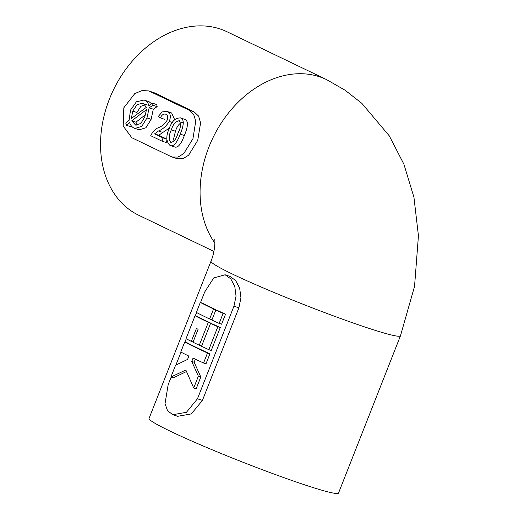 <?xml version="1.0" encoding="UTF-8"?>
<svg xmlns="http://www.w3.org/2000/svg" width="519" height="519" viewBox="0 0 519 519"><rect width="100%" height="100%" fill="white"/><g stroke="black" fill="none" stroke-linecap="round" stroke-linejoin="round"><path stroke-width="0.78" d="M210.714 323.11L208.314 322.312A111.793 6.987 21.5 0 1 195.06 315.753L197.505 316.571A108.471 6.779 21.5 0 0 210.714 323.11L210.604 323.389M215.969 309.772L213.569 308.974L209.624 318.977A111.793 6.987 -158.5 0 1 196.377 312.419L200.315 302.415L202.754 303.232A108.471 6.779 21.5 0 0 215.969 309.772L215.859 310.051M225.103 274.772L230.819 278.898L234.796 286.482L236.041 296.135L233.952 306.171L197.467 398.787L186.438 412.294L172.846 414.707L177.647 416.303L191.316 413.915L202.41 400.434L238.896 307.819L240.959 297.77L239.655 288.11L235.639 280.513L229.904 276.374L225.103 274.772L213.737 277.925L204.642 292.08L200.542 302.493M196.584 312.529L195.287 315.831M186.243 338.79L184.946 342.086M180.988 352.129L175.902 365.039M171.153 377.099L168.162 384.702L165.036 403.626L167.546 410.724L172.846 414.707M215.826 310.038L218.227 310.836A108.471 6.779 21.5 0 0 225.538 314.209L221.594 324.213L219.161 323.402A111.793 6.987 -158.5 0 1 211.882 320.041L215.826 310.038A111.793 6.987 21.5 0 0 223.099 313.398L219.161 323.402M210.571 323.376L212.978 324.174A108.471 6.779 21.5 0 0 220.283 327.547L211.252 350.468L208.82 349.657A111.793 6.987 -158.5 0 1 201.541 346.296L210.571 323.376A111.793 6.987 21.5 0 0 217.85 326.73L208.82 349.657M170.926 377.021L175.578 365.214L187.567 359.433L188.877 356.099A111.793 6.987 -158.5 0 1 180.781 352.018L184.719 342.015L187.158 342.825A108.471 6.779 21.5 0 0 209.942 353.802L205.998 363.806L203.565 362.995A111.793 6.987 -158.5 0 1 193.068 358.116L191.758 361.451L198.362 376.191L193.71 388.004L185.841 370.015L170.926 377.021L173.365 377.838L186.438 371.565M195.358 359.2L194.158 362.249L200.801 377.002L196.15 388.815L193.71 388.004M338.531 493.05A101.821 6.364 -158.5 0 1 241.465 461.657A101.821 6.364 -158.5 0 1 149.057 418.418L211.006 261.154A101.821 6.364 -158.5 0 0 303.407 304.394A101.821 6.364 -158.5 0 0 400.48 335.787L338.531 493.05M166.878 140.312A108.471 82.236 115.7 0 0 166.229 142.55L162.058 141.162L150.737 135.712C152.696 131.482 155.466 128.718 159.035 127.408C162.084 126.214 164.763 123.872 167.053 120.389C168.195 117.391 167.851 115.367 166.028 114.303L165.632 114.154M164.491 119.26L160.352 117.878L158.301 116.438L162.213 111.903L166.755 111.332L171.614 112.993L174.462 119.201M169.473 127.94L158.749 135.238L166.807 139.111M170.894 156.517L131.813 137.73L123.191 126.052L123.82 107.796L134.81 93.563L142.083 90.578L148.804 90.909L189.137 110.203L193.665 114.427L195.734 121.206L192.932 138.774L183.758 153.592L178.011 157.075L172.113 157.01L170.894 156.517M152.586 103.197L156.757 104.591L157.16 106.648L153.3 109.204L151.12 119.318L145.917 127.778L139.086 129.834L134.038 128.102C132.053 127.161 130.574 125.332 129.607 122.62L126.513 125.313L125.793 123.139L129.075 120.343L130.522 110.119L136.406 101.782L144.061 100.024L145.015 100.401C146.968 101.315 148.246 103.067 148.836 105.655L152.586 103.197L152.995 105.26L149.148 107.816L146.987 117.943L141.765 126.396L134.921 128.446M131.437 126.026L130.684 126.701L126.513 125.313M144.061 100.018L149.187 101.795L151.632 103.813M184.933 119.402L180.184 117.781L184.933 119.402C189.539 121.284 186.704 129.932 184.349 135.524C182.26 141.142 178.562 149.083 174.112 146.747M214.885 243.1A101.821 77.195 115.7 0 1 222.936 120.512A101.821 77.195 115.7 0 1 326.568 79.615L227.037 31.763A101.821 77.195 115.7 0 0 113.35 90.085A101.821 77.195 115.7 0 0 138.807 215.294L213.912 251.404M148.804 90.909L154.993 93.063L194.074 111.851L198.582 116.068L200.6 122.828L197.739 140.344L188.624 155.2L182.922 158.71L177.05 158.658L172.113 157.01M157.16 106.648L152.995 105.26M153.3 109.204L149.148 107.816M151.12 119.318L146.987 117.943M149.187 101.795L145.015 100.401M166.807 139.17L163.037 137.911A114.199 86.576 115.7 0 0 162.058 141.162M166.028 114.303C163.816 113.486 161.928 114.68 160.352 117.878M171.614 112.993L167.442 111.604C170.524 113.187 171.127 116.477 169.265 121.478C166.171 126.26 162.564 129.432 158.464 130.989L154.597 133.857L163.037 137.911M166.755 111.332L167.442 111.604M172.314 122.49L169.265 121.478M158.749 135.238L154.597 133.857M169.116 128.809C171.75 121.161 175.636 117.56 180.768 118.008C185.367 119.895 182.578 128.556 180.216 134.142C178.127 139.767 174.397 147.694 169.94 145.359C166.106 141.655 165.827 136.14 169.116 128.809M184.349 135.524L180.216 134.142M174.702 146.981L169.94 145.359M225.538 314.209L223.099 313.398M211.992 319.762L209.624 318.977M200.315 302.415A111.793 6.987 21.5 0 0 213.569 308.974M220.283 327.547L217.85 326.73M208.314 322.312L199.283 345.232A111.793 6.987 -158.5 0 1 193.01 342.209L198.102 329.293A111.793 6.987 -158.5 0 1 196.416 328.456L191.323 341.379A111.793 6.987 -158.5 0 1 186.029 338.68L195.06 315.753M201.651 346.024L199.283 345.232M193.107 341.969L191.323 341.379M209.942 353.802L207.503 352.991L203.565 362.995M194.158 362.249L191.758 361.451M200.801 377.002L198.362 376.191M184.719 342.015A111.793 6.987 21.5 0 0 207.503 352.991M179.386 120.719C175.714 121.225 173.035 124.281 171.335 129.873C168.772 135.037 168.597 139.235 170.803 142.472C174.079 141.849 176.479 138.716 177.998 133.078C180.761 127.914 181.222 123.801 179.386 120.719L179.068 120.596M132.773 111.111L131.359 118.462L146.293 107.375L143.478 103.463L142.777 103.184L137.081 104.604L132.773 111.111L136.906 112.487L140.896 106.272L146.319 104.41M144.723 116.983L146.527 109.619L131.774 120.804L135.602 125.079L140.792 123.49L144.723 116.983M183.538 122.108C179.859 122.607 177.167 125.656 175.467 131.249L173.294 140.111M175.467 131.249L171.335 129.873M145.534 114.673L135.926 122.186L137.282 124.781M136.186 125.235L134.94 124.82M135.926 122.186L131.774 120.804M154.993 93.063L150.056 91.415M194.074 111.851L189.137 110.203M162.603 132.371L158.464 130.989M238.896 307.819L233.952 306.171M202.41 400.434L197.467 398.787M326.568 79.615L345.07 90.215L361.853 103.346L389.276 135.848L403.879 164.16L413.935 197.246L418.437 235.782L414.545 286.365L400.48 335.787M214.652 239.149C214.937 238.26 215.735 249.866 211.006 261.154"/></g></svg>
